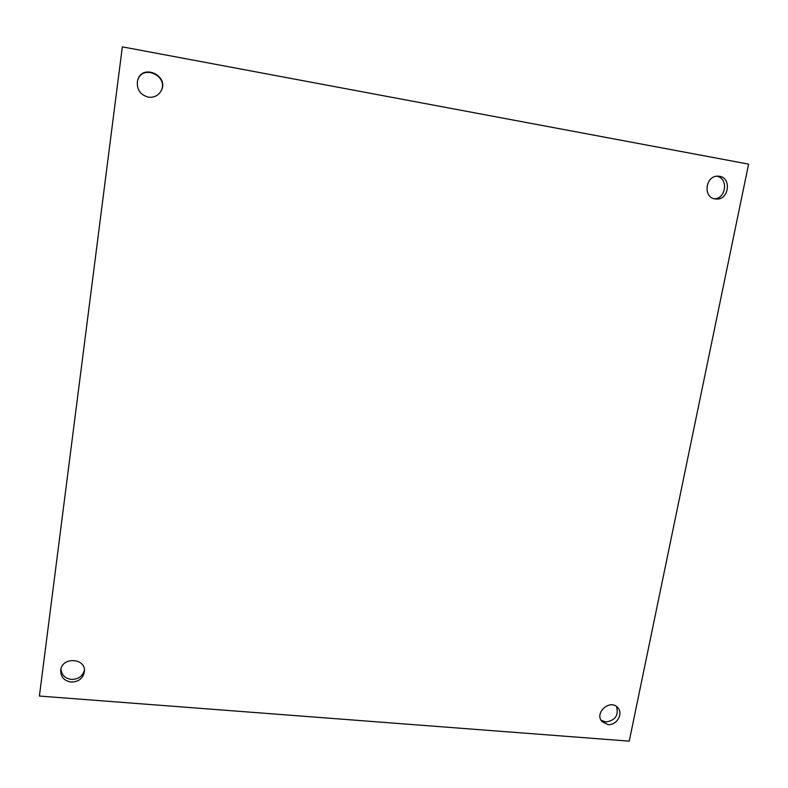 <?xml version="1.0" encoding="UTF-8"?>
<svg xmlns="http://www.w3.org/2000/svg" width="788" height="788" viewBox="0 0 788 788"><rect width="100%" height="100%" fill="white"/><g stroke="black" fill="none" stroke-linecap="round" stroke-linejoin="round"><path stroke-width="1.18" d="M601.008 720.193L605.745 721.985C615.29 720.498 618.875 715.346 616.492 706.531M607.952 724.576L601.973 721.591C593.945 712.923 610.267 698.523 617.753 707.663C623.653 713.593 616.63 725.689 607.952 724.576M60.942 669.061C61.543 674.991 65.02 678.448 71.383 679.423C78.229 679.404 82.573 676.331 84.424 670.224M71.127 682.053C64.123 680.862 60.646 676.961 60.706 670.352C61.75 656.562 86.01 657.822 84.415 671.514C83.114 678.389 78.682 681.896 71.127 682.053M160.447 91.94C170.435 76.377 141.515 62.873 137.398 81.282M148.164 97.121C140.156 94.727 136.58 89.389 137.447 81.085C141.397 62.232 170.957 76.042 160.555 91.772C157.57 96.047 153.443 97.83 148.164 97.121M714.499 198.803C726.369 198.497 728.457 177.93 716.735 176.246M714.972 198.901C702.512 197.286 705.615 175.143 718.203 176.187C731.953 176.197 729.471 200.595 715.928 199.019L714.972 198.901M39.4 696.05L629.238 741.144L748.6 164.131L122.337 46.856L39.4 696.05"/></g></svg>
